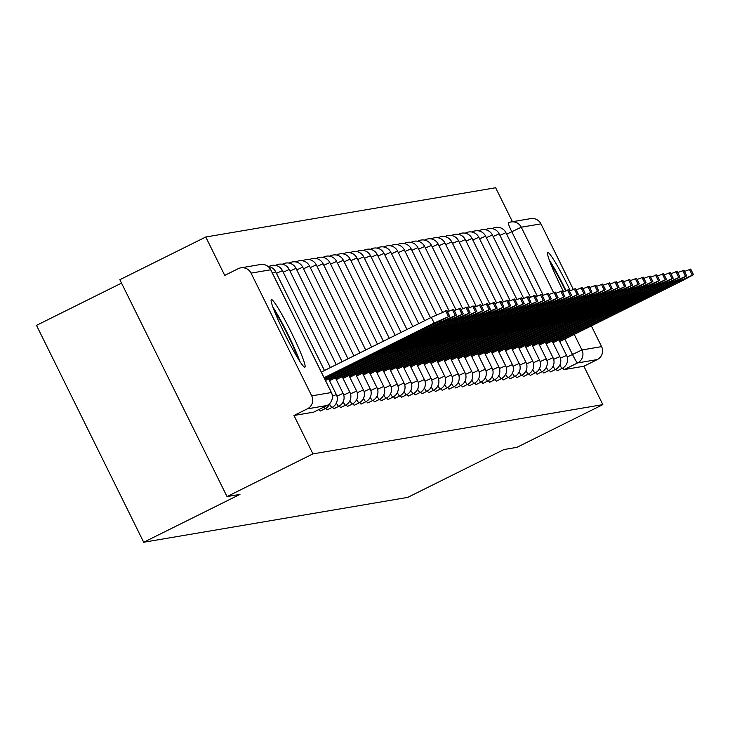<?xml version="1.0" encoding="UTF-8"?>
<svg xmlns="http://www.w3.org/2000/svg" width="730" height="730" viewBox="0 0 730 730"><rect width="100%" height="100%" fill="white"/><g stroke="black" fill="none" stroke-linecap="round" stroke-linejoin="round"><path stroke-width="1.09" d="M556.096 369.152A9.682 0.84 63.6 0 0 557.437 370.73A9.682 0.84 63.6 0 0 557.455 370.721A9.682 0.84 63.6 0 0 557.474 370.712M549.325 370.302A9.682 0.84 63.6 0 0 550.666 371.88A9.682 0.84 63.6 0 0 550.685 371.871A9.682 0.84 63.6 0 0 550.703 371.862M542.554 371.451A9.682 0.84 63.6 0 0 543.886 373.03A9.682 0.84 63.6 0 0 543.914 373.021A9.682 0.84 63.6 0 0 543.932 373.012M535.784 372.601A9.682 0.84 63.6 0 0 537.116 374.18A9.682 0.84 63.6 0 0 537.143 374.171A9.682 0.84 63.6 0 0 537.161 374.161L541.888 371.816A9.682 0.84 -116.4 0 1 541.87 371.826A9.682 0.84 -116.4 0 1 539.506 368.55M529.013 373.751A9.682 0.84 63.6 0 0 530.345 375.329A9.682 0.84 63.6 0 0 530.372 375.329A9.682 0.84 63.6 0 0 530.391 375.311L535.117 372.966A9.682 0.84 -116.4 0 1 535.099 372.975A9.682 0.84 -116.4 0 1 532.736 369.699M522.242 374.901A9.682 0.84 63.6 0 0 523.574 376.479A9.682 0.84 63.6 0 0 523.592 376.479A9.682 0.84 63.6 0 0 523.611 376.461M515.471 376.05A9.682 0.84 63.6 0 0 516.803 377.638A9.682 0.84 63.6 0 0 516.822 377.629A9.682 0.84 63.6 0 0 516.84 377.611M508.691 377.2A9.682 0.84 63.6 0 0 510.033 378.788A9.682 0.84 63.6 0 0 510.051 378.779A9.682 0.84 63.6 0 0 510.069 378.76M501.921 378.35A9.682 0.84 63.6 0 0 503.262 379.938A9.682 0.84 63.6 0 0 503.28 379.928A9.682 0.84 63.6 0 0 503.298 379.919L508.034 377.565A9.682 0.84 -116.4 0 1 508.007 377.574A9.682 0.84 -116.4 0 1 505.644 374.298M495.15 379.509A9.682 0.84 63.6 0 0 496.491 381.087A9.682 0.84 63.6 0 0 496.51 381.078A9.682 0.84 63.6 0 0 496.528 381.069M488.379 380.659A9.682 0.84 63.6 0 0 489.711 382.237A9.682 0.84 63.6 0 0 489.739 382.228A9.682 0.84 63.6 0 0 489.757 382.219M481.608 381.808A9.682 0.84 63.6 0 0 482.941 383.387A9.682 0.84 63.6 0 0 482.968 383.378A9.682 0.84 63.6 0 0 482.986 383.369L487.713 381.014A9.682 0.84 -116.4 0 1 487.695 381.024A9.682 0.84 -116.4 0 1 485.331 377.757M474.838 382.958A9.682 0.84 63.6 0 0 476.17 384.537A9.682 0.84 63.6 0 0 476.197 384.527A9.682 0.84 63.6 0 0 476.215 384.518M468.067 384.108A9.682 0.84 63.6 0 0 469.399 385.686A9.682 0.84 63.6 0 0 469.417 385.677A9.682 0.84 63.6 0 0 469.436 385.668L474.171 383.323A9.682 0.84 -116.4 0 1 474.153 383.323A9.682 0.84 -116.4 0 1 471.79 380.056M461.296 385.257A9.682 0.84 63.6 0 0 462.628 386.836A9.682 0.84 63.6 0 0 462.647 386.827A9.682 0.84 63.6 0 0 462.665 386.818M454.516 386.407A9.682 0.84 63.6 0 0 455.858 387.986A9.682 0.84 63.6 0 0 455.876 387.986A9.682 0.84 63.6 0 0 455.894 387.968M447.745 387.557A9.682 0.84 63.6 0 0 449.087 389.136A9.682 0.84 63.6 0 0 449.105 389.136A9.682 0.84 63.6 0 0 449.123 389.117M440.975 388.707A9.682 0.84 63.6 0 0 442.316 390.285A9.682 0.84 63.6 0 0 442.334 390.285A9.682 0.84 63.6 0 0 442.353 390.267L447.079 387.922A9.682 0.84 -116.4 0 1 447.061 387.931A9.682 0.84 -116.4 0 1 444.698 384.655M434.204 389.856A9.682 0.84 63.6 0 0 435.536 391.444A9.682 0.84 63.6 0 0 435.564 391.435A9.682 0.84 63.6 0 0 435.582 391.417L440.309 389.072A9.682 0.84 -116.4 0 1 440.29 389.081A9.682 0.84 -116.4 0 1 437.927 385.805M427.433 391.006A9.682 0.84 63.6 0 0 428.765 392.594A9.682 0.84 63.6 0 0 428.793 392.585A9.682 0.84 63.6 0 0 428.811 392.567M420.662 392.156A9.682 0.84 63.6 0 0 421.995 393.744A9.682 0.84 63.6 0 0 422.022 393.735A9.682 0.84 63.6 0 0 422.04 393.726L426.767 391.371A9.682 0.84 -116.4 0 1 426.749 391.38A9.682 0.84 -116.4 0 1 424.385 388.104M413.892 393.315A9.682 0.84 63.6 0 0 415.224 394.893A9.682 0.84 63.6 0 0 415.242 394.884A9.682 0.84 63.6 0 0 415.26 394.875M407.121 394.465A9.682 0.84 63.6 0 0 408.453 396.043A9.682 0.84 63.6 0 0 408.471 396.034A9.682 0.84 63.6 0 0 408.49 396.025L413.226 393.671A9.682 0.84 -116.4 0 1 413.198 393.68A9.682 0.84 -116.4 0 1 410.835 390.413M400.341 395.614A9.682 0.84 63.6 0 0 401.683 397.193A9.682 0.84 63.6 0 0 401.701 397.184A9.682 0.84 63.6 0 0 401.719 397.175M393.57 396.764A9.682 0.84 63.6 0 0 394.912 398.343A9.682 0.84 63.6 0 0 394.93 398.334A9.682 0.84 63.6 0 0 394.948 398.325M386.8 397.914A9.682 0.84 63.6 0 0 388.141 399.493A9.682 0.84 63.6 0 0 388.159 399.483A9.682 0.84 63.6 0 0 388.177 399.474L392.904 397.129A9.682 0.84 -116.4 0 1 392.886 397.129A9.682 0.84 -116.4 0 1 390.523 393.862M380.029 399.064A9.682 0.84 63.6 0 0 381.37 400.642A9.682 0.84 63.6 0 0 381.388 400.642A9.682 0.84 63.6 0 0 381.407 400.624M373.258 400.213A9.682 0.84 63.6 0 0 374.59 401.792A9.682 0.84 63.6 0 0 374.618 401.792A9.682 0.84 63.6 0 0 374.636 401.774L379.363 399.429A9.682 0.84 -116.4 0 1 379.345 399.438A9.682 0.84 -116.4 0 1 376.981 396.162M366.487 401.363A9.682 0.84 63.6 0 0 367.82 402.942A9.682 0.84 63.6 0 0 367.847 402.942A9.682 0.84 63.6 0 0 367.865 402.923M359.717 402.513A9.682 0.84 63.6 0 0 361.049 404.101A9.682 0.84 63.6 0 0 361.067 404.091A9.682 0.84 63.6 0 0 361.095 404.073M352.946 403.663A9.682 0.84 63.6 0 0 354.278 405.25A9.682 0.84 63.6 0 0 354.296 405.241A9.682 0.84 63.6 0 0 354.315 405.223M346.166 404.812A9.682 0.84 63.6 0 0 347.507 406.4A9.682 0.84 63.6 0 0 347.526 406.391A9.682 0.84 63.6 0 0 347.544 406.382L352.28 404.028A9.682 0.84 -116.4 0 1 352.252 404.037A9.682 0.84 -116.4 0 1 349.889 400.761M339.395 405.971A9.682 0.84 63.6 0 0 340.737 407.55A9.682 0.84 63.6 0 0 340.755 407.541A9.682 0.84 63.6 0 0 340.773 407.532L345.509 405.177A9.682 0.84 -116.4 0 1 345.482 405.187A9.682 0.84 -116.4 0 1 343.118 401.911M332.624 407.121A9.682 0.84 63.6 0 0 333.966 408.7A9.682 0.84 63.6 0 0 333.984 408.69A9.682 0.84 63.6 0 0 334.002 408.681M325.854 408.271A9.682 0.84 63.6 0 0 327.195 409.849A9.682 0.84 63.6 0 0 327.213 409.84A9.682 0.84 63.6 0 0 327.232 409.831L331.958 407.477A9.682 0.84 -116.4 0 1 331.94 407.486A9.682 0.84 -116.4 0 1 329.577 404.219M319.101 409.448A9.682 0.84 63.6 0 0 320.415 410.999A9.682 0.84 63.6 0 0 320.443 410.99A9.682 0.84 63.6 0 0 320.461 410.981M271.387 299.519A37.75 3.285 63.6 0 0 271.304 299.546A37.75 3.285 63.6 0 0 284.946 334.367A37.75 3.285 63.6 0 0 304.83 367.181A37.75 3.285 63.6 0 0 304.912 367.154A37.75 3.285 63.6 0 0 291.279 332.332A37.75 3.285 63.6 0 0 271.387 299.519M570.249 290.577A37.75 3.285 63.6 0 0 547.819 252.553A37.75 3.285 63.6 0 0 547.737 252.58A37.75 3.285 63.6 0 0 563.533 291.699M512.442 221.71L495.652 187.747L205.769 237.004L224.74 275.392L238.126 268.731A9.682 9.636 -99.6 0 1 251.047 273.12L311.719 395.87L331.384 392.53L270.711 269.781L251.047 273.12M121.527 283.112L36.5 325.37L143.691 542.253L239.969 494.392L227.03 496.592L312.951 453.877L602.843 404.63L516.922 447.335L503.983 449.534L407.705 497.395L143.691 542.253M227.03 496.592L119.848 279.709L205.769 237.004M540.939 223.864L521.275 227.203A9.682 9.636 -99.6 0 0 511.018 221.957L530.683 218.617A9.682 9.636 80.4 0 1 540.939 223.864L573.242 289.235M591.355 325.89L601.602 346.622A9.682 9.636 80.4 0 1 597.259 359.589L577.594 362.929A9.682 0.84 -116.4 0 1 572.439 354.397L564.856 339.067M602.843 404.63L583.872 366.241L597.259 359.589M293.98 415.489L313.644 412.149A9.682 0.84 63.6 0 0 313.672 412.14L327.049 405.488A9.682 0.84 -116.4 0 1 327.031 405.497L307.366 408.837L293.98 415.489L312.951 453.877M307.366 408.837A9.682 9.636 -99.6 0 0 311.719 395.87M583.872 366.241L564.208 369.581A9.682 0.84 -116.4 0 1 562.866 368.002M321.31 372.072L431.348 317.377L446.888 310.56M422.15 329.942A30.249 0.794 -26.3 0 0 423.245 329.139A30.249 0.794 -26.3 0 0 420.115 330.288L370.101 355.145A30.249 0.794 -26.3 0 0 369.006 355.948A30.249 0.794 -26.3 0 0 372.145 354.798L422.15 329.942L421.949 329.522M324.604 378.724L449.716 316.145L434.131 323.016L431.348 317.377M324.102 377.711L434.131 323.016M372.145 354.798L371.88 354.26M447.508 311.683L453.668 309.41M428.93 328.783A30.249 0.794 -26.3 0 0 430.016 327.989A30.249 0.794 -26.3 0 0 426.886 329.13L376.872 353.995A30.249 0.794 -26.3 0 0 375.786 354.789A30.249 0.794 -26.3 0 0 378.916 353.649L428.93 328.783L428.72 328.372M325.48 380.503L444.771 321.209L456.487 314.995L440.911 321.866L440.528 321.09M324.978 379.49L440.911 321.866M378.916 353.649L378.651 353.11M454.279 310.533L460.438 308.261M435.701 327.633A30.249 0.794 -26.3 0 0 436.796 326.839A30.249 0.794 -26.3 0 0 433.656 327.98L383.651 352.846A30.249 0.794 -26.3 0 0 382.556 353.639A30.249 0.794 -26.3 0 0 385.686 352.499L435.701 327.633L435.491 327.223M329.504 380.722L451.541 320.059L463.258 313.845L447.682 320.716L447.298 319.941M329.011 379.7L447.682 320.716M385.686 352.499L385.422 351.96M273.96 310.004A32.667 2.847 -116.4 0 1 294.427 349.278A32.667 2.847 -116.4 0 1 298.178 358.722M299.911 361.469A37.513 3.267 63.6 0 0 295.878 351.385A37.513 3.267 63.6 0 0 272.819 306.965M550.393 263.037A32.667 2.847 -116.4 0 1 565.567 290.777M565.96 290.604A37.513 3.267 63.6 0 0 549.252 259.999M461.05 309.383L467.209 307.111M442.471 326.483A30.249 0.794 -26.3 0 0 443.566 325.69A30.249 0.794 -26.3 0 0 440.427 326.83L390.422 351.696A30.249 0.794 -26.3 0 0 389.327 352.49A30.249 0.794 -26.3 0 0 392.457 351.349L442.471 326.483L442.261 326.073M336.284 379.573L458.312 318.91L469.965 312.686L454.452 319.567L454.069 318.791M335.782 378.551L454.452 319.567M392.457 351.349L392.192 350.811M467.82 308.233L473.98 305.961M449.242 325.334A30.249 0.794 -26.3 0 0 450.337 324.54A30.249 0.794 -26.3 0 0 447.198 325.68L397.193 350.537A30.249 0.794 -26.3 0 0 396.098 351.34A30.249 0.794 -26.3 0 0 399.228 350.19L449.242 325.334L449.032 324.914M343.054 378.423L465.083 317.76L476.736 311.537L461.223 318.417L460.84 317.641M342.552 377.401L461.223 318.417M399.228 350.19L398.963 349.661M474.591 307.084L480.751 304.812M456.013 324.184A30.249 0.794 -26.3 0 0 457.108 323.381A30.249 0.794 -26.3 0 0 453.969 324.531L403.964 349.387A30.249 0.794 -26.3 0 0 402.869 350.19A30.249 0.794 -26.3 0 0 405.999 349.04L456.013 324.184L455.803 323.764M349.825 377.264L471.854 316.61L483.506 310.387L467.994 317.267L467.611 316.491M349.323 376.251L467.994 317.267M405.999 349.04L405.734 348.511M481.362 305.925L487.521 303.662M462.784 323.034A30.249 0.794 -26.3 0 0 463.878 322.231A30.249 0.794 -26.3 0 0 460.749 323.381L410.734 348.237A30.249 0.794 -26.3 0 0 409.639 349.04A30.249 0.794 -26.3 0 0 412.779 347.891L462.784 323.034L462.583 322.614M356.596 376.114L478.634 315.46L490.277 309.237L474.765 316.117L474.381 315.342M356.094 375.101L474.765 316.117M412.779 347.891L412.514 347.361M488.133 304.775L494.292 302.512M469.554 321.884A30.249 0.794 -26.3 0 0 470.649 321.081A30.249 0.794 -26.3 0 0 467.519 322.231L417.505 347.088A30.249 0.794 -26.3 0 0 416.41 347.891A30.249 0.794 -26.3 0 0 419.549 346.741L469.554 321.884L469.353 321.465M363.367 374.964L485.404 314.301L497.048 308.087L481.535 314.959L481.161 314.192M362.865 373.952L481.535 314.959M419.549 346.741L419.285 346.202M494.913 303.625L501.063 301.362M476.325 320.735A30.249 0.794 -26.3 0 0 477.42 319.932A30.249 0.794 -26.3 0 0 474.29 321.081L424.276 345.938A30.249 0.794 -26.3 0 0 423.181 346.741A30.249 0.794 -26.3 0 0 426.32 345.591L476.325 320.735L476.124 320.315M370.137 373.815L492.175 313.152L503.828 306.938L488.306 313.809L487.932 313.042M369.635 372.802L488.306 313.809M426.32 345.591L426.055 345.053M501.683 302.476L507.834 300.212M483.105 319.585A30.249 0.794 -26.3 0 0 484.191 318.782A30.249 0.794 -26.3 0 0 481.061 319.932L431.047 344.788A30.249 0.794 -26.3 0 0 429.961 345.591A30.249 0.794 -26.3 0 0 433.091 344.441L483.105 319.585L482.895 319.165M376.908 372.665L498.946 312.002L510.598 305.788L495.086 312.659L494.703 311.892M376.406 371.652L495.086 312.659M433.091 344.441L432.826 343.903M508.454 301.326L514.614 299.054M489.876 318.435A30.249 0.794 -26.3 0 0 490.971 317.632A30.249 0.794 -26.3 0 0 487.832 318.782L437.827 343.638A30.249 0.794 -26.3 0 0 436.732 344.441A30.249 0.794 -26.3 0 0 439.862 343.292L489.876 318.435L489.666 318.015M383.679 371.515L505.717 310.852L517.433 304.638L501.857 311.509L501.473 310.743M383.186 370.502L501.857 311.509M439.862 343.292L439.597 342.753M515.225 300.176L521.384 297.904M496.646 317.285A30.249 0.794 -26.3 0 0 497.741 316.482A30.249 0.794 -26.3 0 0 494.602 317.632L444.597 342.489A30.249 0.794 -26.3 0 0 443.502 343.292A30.249 0.794 -26.3 0 0 446.632 342.142L496.646 317.285L496.436 316.866M390.459 370.365L512.487 309.702L524.204 303.488L508.627 310.359L508.244 309.593M389.957 369.353L508.627 310.359M446.632 342.142L446.368 341.603M521.996 299.026L528.155 296.754M503.417 316.126A30.249 0.794 -26.3 0 0 504.512 315.333A30.249 0.794 -26.3 0 0 501.373 316.473L451.368 341.339A30.249 0.794 -26.3 0 0 450.273 342.133A30.249 0.794 -26.3 0 0 453.403 340.992L503.417 316.126L503.207 315.716M397.229 369.216L519.258 308.553L530.975 302.339L515.398 309.21L515.015 308.443M396.728 368.203L515.398 309.21M453.403 340.992L453.138 340.454M528.766 297.876L534.926 295.604M510.188 314.977A30.249 0.794 -26.3 0 0 511.283 314.183A30.249 0.794 -26.3 0 0 508.144 315.323L458.139 340.189A30.249 0.794 -26.3 0 0 457.044 340.983A30.249 0.794 -26.3 0 0 460.174 339.842L510.188 314.977L509.978 314.566M404 368.066L526.029 307.403L537.745 301.189L522.169 308.06L521.786 307.284M403.498 367.053L522.169 308.06M460.174 339.842L459.909 339.304M535.537 296.727L541.697 294.455M516.959 313.827A30.249 0.794 -26.3 0 0 518.054 313.033A30.249 0.794 -26.3 0 0 514.924 314.174L464.91 339.039A30.249 0.794 -26.3 0 0 463.815 339.833A30.249 0.794 -26.3 0 0 466.954 338.693L516.959 313.827L516.758 313.416M410.771 366.916L532.809 306.253L544.516 300.039L528.94 306.91L528.557 306.135M410.269 365.894L528.94 306.91M466.954 338.693L466.689 338.154M542.308 295.577L548.467 293.305M523.729 312.677A30.249 0.794 -26.3 0 0 524.824 311.883A30.249 0.794 -26.3 0 0 521.695 313.024L471.68 337.89A30.249 0.794 -26.3 0 0 470.585 338.684A30.249 0.794 -26.3 0 0 473.724 337.543L523.729 312.677L523.529 312.267M417.542 365.766L539.58 305.103L551.223 298.88L535.711 305.76L535.336 304.985M417.04 364.745L535.711 305.76M473.724 337.543L473.46 337.005M549.088 294.427L555.238 292.155M530.5 311.527A30.249 0.794 -26.3 0 0 531.595 310.724A30.249 0.794 -26.3 0 0 528.465 311.874L478.451 336.731A30.249 0.794 -26.3 0 0 477.356 337.534A30.249 0.794 -26.3 0 0 480.495 336.384L530.5 311.527L530.299 311.108M424.312 364.608L546.35 303.954L558.003 297.73L542.481 304.611L542.107 303.835M423.811 363.595L542.481 304.611M480.495 336.384L480.23 335.855M555.858 293.268L562.009 291.005M537.271 310.378A30.249 0.794 -26.3 0 0 538.366 309.575A30.249 0.794 -26.3 0 0 535.236 310.724L485.222 335.581A30.249 0.794 -26.3 0 0 484.127 336.384A30.249 0.794 -26.3 0 0 487.266 335.234L537.271 310.378L537.07 309.958M431.083 363.458L553.121 302.804L564.774 296.581L549.252 303.461L548.878 302.685M430.581 362.445L549.252 303.461M487.266 335.234L487.001 334.705M562.629 292.119L568.789 289.856M544.051 309.228A30.249 0.794 -26.3 0 0 545.137 308.425A30.249 0.794 -26.3 0 0 542.007 309.575L491.993 334.431A30.249 0.794 -26.3 0 0 490.907 335.234A30.249 0.794 -26.3 0 0 494.037 334.084L544.051 309.228L543.841 308.808M437.854 362.308L559.892 301.654L571.544 295.431L556.032 302.302L555.649 301.536M437.352 361.295L556.032 302.302M494.037 334.084L493.772 333.555M569.4 290.969L575.559 288.706M550.822 308.078A30.249 0.794 -26.3 0 0 551.917 307.275A30.249 0.794 -26.3 0 0 548.777 308.425L498.773 333.281A30.249 0.794 -26.3 0 0 497.677 334.084A30.249 0.794 -26.3 0 0 500.807 332.935L550.822 308.078L550.612 307.659M444.634 361.158L566.663 300.495L578.315 294.281L562.803 301.152L562.419 300.386M444.132 360.145L562.803 301.152M500.807 332.935L500.543 332.396M576.171 289.819L582.33 287.556M557.592 306.928A30.249 0.794 -26.3 0 0 558.687 306.125A30.249 0.794 -26.3 0 0 555.548 307.275L505.543 332.132A30.249 0.794 -26.3 0 0 504.448 332.935A30.249 0.794 -26.3 0 0 507.578 331.785L557.592 306.928L557.382 306.509M451.405 360.009L573.433 299.346L585.086 293.132L569.573 300.003L569.19 299.236M450.903 358.996L569.573 300.003M507.578 331.785L507.314 331.247M582.942 288.669L589.101 286.397M564.363 305.779A30.249 0.794 -26.3 0 0 565.458 304.976A30.249 0.794 -26.3 0 0 562.319 306.125L512.314 330.982A30.249 0.794 -26.3 0 0 511.219 331.785A30.249 0.794 -26.3 0 0 514.349 330.635L564.363 305.779L564.153 305.359M458.175 358.859L580.204 298.196L591.92 291.982L576.344 298.853L575.961 298.086M457.673 357.846L576.344 298.853M514.349 330.635L514.084 330.097M589.712 287.52L595.872 285.248M571.134 304.629A30.249 0.794 -26.3 0 0 572.229 303.826A30.249 0.794 -26.3 0 0 569.09 304.976L519.085 329.832A30.249 0.794 -26.3 0 0 517.99 330.635A30.249 0.794 -26.3 0 0 521.129 329.486L571.134 304.629L570.924 304.209M464.946 357.709L586.975 297.046L598.691 290.832L583.115 297.703L582.732 296.937M464.444 356.696L583.115 297.703M521.129 329.486L520.864 328.947M596.483 286.37L602.642 284.098M577.904 303.479A30.249 0.794 -26.3 0 0 579 302.676A30.249 0.794 -26.3 0 0 575.87 303.826L525.856 328.683A30.249 0.794 -26.3 0 0 524.76 329.476A30.249 0.794 -26.3 0 0 527.899 328.336L577.904 303.479L577.704 303.06M471.717 356.559L593.755 295.896L605.462 289.682L589.886 296.553L589.502 295.787M471.215 355.546L589.886 296.553M527.899 328.336L527.635 327.797M603.263 285.22L609.413 282.948M584.675 302.32A30.249 0.794 -26.3 0 0 585.77 301.526A30.249 0.794 -26.3 0 0 582.64 302.667L532.626 327.533A30.249 0.794 -26.3 0 0 531.531 328.327A30.249 0.794 -26.3 0 0 534.67 327.186L584.675 302.32L584.474 301.91M478.488 355.41L600.525 294.747L612.242 288.532L596.656 295.404L596.282 294.628M477.986 354.397L596.656 295.404M534.67 327.186L534.406 326.648M610.034 284.07L616.184 281.798M591.446 301.171A30.249 0.794 -26.3 0 0 592.541 300.377A30.249 0.794 -26.3 0 0 589.411 301.517L539.397 326.383A30.249 0.794 -26.3 0 0 538.302 327.177A30.249 0.794 -26.3 0 0 541.441 326.036L591.446 301.171L591.245 300.76M485.258 354.26L607.296 293.597L619.013 287.383L603.427 294.254L603.053 293.478M484.757 353.238L603.427 294.254M541.441 326.036L541.176 325.498M616.804 282.921L622.964 280.649M598.226 300.021A30.249 0.794 -26.3 0 0 599.312 299.227A30.249 0.794 -26.3 0 0 596.182 300.368L546.168 325.233A30.249 0.794 -26.3 0 0 545.082 326.027A30.249 0.794 -26.3 0 0 548.212 324.887L598.226 300.021L598.016 299.61M492.029 353.11L614.067 292.447L625.72 286.224L610.207 293.104L609.824 292.329M491.527 352.088L610.207 293.104M548.212 324.887L547.947 324.348M623.575 281.771L629.735 279.499M604.997 298.871A30.249 0.794 -26.3 0 0 606.092 298.068A30.249 0.794 -26.3 0 0 602.953 299.218L552.948 324.074A30.249 0.794 -26.3 0 0 551.853 324.877A30.249 0.794 -26.3 0 0 554.983 323.728L604.997 298.871L604.787 298.451M498.809 351.951L620.838 291.297L632.49 285.074L616.978 291.954L616.595 291.179M498.307 350.938L616.978 291.954M554.983 323.728L554.718 323.198M630.346 280.612L636.505 278.349M611.767 297.721A30.249 0.794 -26.3 0 0 612.862 296.918A30.249 0.794 -26.3 0 0 609.723 298.068L559.718 322.925A30.249 0.794 -26.3 0 0 558.623 323.728A30.249 0.794 -26.3 0 0 561.753 322.578L611.767 297.721L611.558 297.302M505.58 350.801L627.608 290.148L639.261 283.924L623.748 290.805L623.365 290.029M505.078 349.789L623.748 290.805M561.753 322.578L561.489 322.049M637.117 279.462L643.276 277.199M618.538 296.572A30.249 0.794 -26.3 0 0 619.633 295.769A30.249 0.794 -26.3 0 0 616.494 296.918L566.489 321.775A30.249 0.794 -26.3 0 0 565.394 322.578A30.249 0.794 -26.3 0 0 568.524 321.428L618.538 296.572L618.328 296.152M512.351 349.652L634.379 288.998L646.032 282.775L630.519 289.646L630.136 288.879M511.849 348.639L630.519 289.646M568.524 321.428L568.259 320.899M643.887 278.312L650.047 276.049M625.309 295.422A30.249 0.794 -26.3 0 0 626.404 294.619A30.249 0.794 -26.3 0 0 623.265 295.769L573.26 320.625A30.249 0.794 -26.3 0 0 572.165 321.428A30.249 0.794 -26.3 0 0 575.304 320.278L625.309 295.422L625.099 295.002M519.121 348.502L641.15 287.839L652.803 281.625L637.29 288.496L636.907 287.729M518.619 347.489L637.29 288.496M575.304 320.278L575.03 319.74M650.658 277.163L656.817 274.9M632.08 294.272A30.249 0.794 -26.3 0 0 633.175 293.469A30.249 0.794 -26.3 0 0 630.045 294.619L580.031 319.475A30.249 0.794 -26.3 0 0 578.936 320.278A30.249 0.794 -26.3 0 0 582.075 319.129L632.08 294.272L631.879 293.852M525.892 347.352L647.93 286.689L659.573 280.475L644.061 287.346L643.678 286.58M525.39 346.339L644.061 287.346M582.075 319.129L581.81 318.59M657.429 276.013L663.588 273.741M638.85 293.122A30.249 0.794 -26.3 0 0 639.945 292.319A30.249 0.794 -26.3 0 0 636.815 293.469L586.801 318.326A30.249 0.794 -26.3 0 0 585.706 319.129A30.249 0.794 -26.3 0 0 588.845 317.979L638.85 293.122L638.65 292.703M532.663 346.202L654.701 285.54L666.417 279.325L650.832 286.196L650.457 285.43M532.161 345.19L650.832 286.196M588.845 317.979L588.581 317.44M664.209 274.863L670.359 272.591M645.621 291.973A30.249 0.794 -26.3 0 0 646.716 291.17A30.249 0.794 -26.3 0 0 643.586 292.319L593.572 317.176A30.249 0.794 -26.3 0 0 592.477 317.979A30.249 0.794 -26.3 0 0 595.616 316.829L645.621 291.973L645.42 291.553M539.433 345.053L661.471 284.39L673.188 278.176L657.602 285.047L657.228 284.28M538.932 344.04L657.602 285.047M595.616 316.829L595.351 316.291M670.98 273.713L677.139 271.441M652.401 290.823A30.249 0.794 -26.3 0 0 653.487 290.02A30.249 0.794 -26.3 0 0 650.357 291.17L600.343 316.026A30.249 0.794 -26.3 0 0 599.257 316.829A30.249 0.794 -26.3 0 0 602.387 315.679L652.401 290.823L652.191 290.403M546.204 343.903L668.242 283.24L679.958 277.026L664.382 283.897L663.999 283.13M545.702 342.89L664.382 283.897M602.387 315.679L602.122 315.141M677.75 272.564L683.91 270.292M659.172 289.664A30.249 0.794 -26.3 0 0 660.267 288.87A30.249 0.794 -26.3 0 0 657.128 290.011L607.123 314.876A30.249 0.794 -26.3 0 0 606.028 315.67A30.249 0.794 -26.3 0 0 609.158 314.53L659.172 289.664L658.962 289.253M552.984 342.753L675.013 282.09L686.729 275.876L671.153 282.747L670.77 281.972M552.482 341.74L671.153 282.747M609.158 314.53L608.893 313.991M684.521 271.414L690.68 269.142M665.942 288.514A30.249 0.794 -26.3 0 0 667.038 287.72A30.249 0.794 -26.3 0 0 663.898 288.861L613.894 313.727A30.249 0.794 -26.3 0 0 612.798 314.521A30.249 0.794 -26.3 0 0 615.928 313.38L665.942 288.514L665.733 288.104M559.755 341.603L681.784 280.94L693.5 274.726L677.924 281.598L677.54 280.822M559.253 340.582L677.924 281.598M615.928 313.38L615.664 312.841M557.455 370.721L562.2 368.358A9.682 0.84 -116.4 0 1 562.182 368.367A9.682 0.84 -116.4 0 1 559.819 365.1M550.685 371.871L555.43 369.517A9.682 0.84 -116.4 0 1 555.411 369.517A9.682 0.84 -116.4 0 1 553.048 366.25M543.914 373.021L548.659 370.667A9.682 0.84 -116.4 0 1 548.641 370.667A9.682 0.84 -116.4 0 1 546.277 367.4M523.592 376.479L528.347 374.116A9.682 0.84 -116.4 0 1 528.328 374.125A9.682 0.84 -116.4 0 1 525.965 370.849M516.822 377.629L521.576 375.266A9.682 0.84 -116.4 0 1 521.548 375.275A9.682 0.84 -116.4 0 1 519.185 371.999M510.051 378.779L514.805 376.415A9.682 0.84 -116.4 0 1 514.778 376.424A9.682 0.84 -116.4 0 1 512.414 373.149M496.51 381.078L501.255 378.715A9.682 0.84 -116.4 0 1 501.236 378.724A9.682 0.84 -116.4 0 1 498.873 375.448M489.739 382.228L494.484 379.865A9.682 0.84 -116.4 0 1 494.465 379.874A9.682 0.84 -116.4 0 1 492.102 376.607M476.197 384.527L480.942 382.173A9.682 0.84 -116.4 0 1 480.924 382.173A9.682 0.84 -116.4 0 1 478.561 378.906M462.647 386.827L467.401 384.473A9.682 0.84 -116.4 0 1 467.373 384.473A9.682 0.84 -116.4 0 1 465.01 381.206M455.876 387.986L460.63 385.623A9.682 0.84 -116.4 0 1 460.603 385.632A9.682 0.84 -116.4 0 1 458.239 382.356M449.105 389.136L453.859 386.772A9.682 0.84 -116.4 0 1 453.832 386.781A9.682 0.84 -116.4 0 1 451.469 383.505M428.793 392.585L433.538 390.221A9.682 0.84 -116.4 0 1 433.52 390.231A9.682 0.84 -116.4 0 1 431.156 386.955M415.242 394.884L419.996 392.521A9.682 0.84 -116.4 0 1 419.978 392.53A9.682 0.84 -116.4 0 1 417.615 389.263M401.701 397.184L406.455 394.83A9.682 0.84 -116.4 0 1 406.427 394.83A9.682 0.84 -116.4 0 1 404.064 391.563M394.93 398.334L399.684 395.979A9.682 0.84 -116.4 0 1 399.657 395.979A9.682 0.84 -116.4 0 1 397.293 392.713M381.388 400.642L386.134 398.279A9.682 0.84 -116.4 0 1 386.115 398.288A9.682 0.84 -116.4 0 1 383.752 395.012M367.847 402.942L372.592 400.578A9.682 0.84 -116.4 0 1 372.574 400.587A9.682 0.84 -116.4 0 1 370.21 397.312M361.067 404.091L365.821 401.728A9.682 0.84 -116.4 0 1 365.803 401.737A9.682 0.84 -116.4 0 1 363.44 398.461M354.296 405.241L359.05 402.878A9.682 0.84 -116.4 0 1 359.032 402.887A9.682 0.84 -116.4 0 1 356.669 399.611M333.984 408.69L338.729 406.327A9.682 0.84 -116.4 0 1 338.711 406.336A9.682 0.84 -116.4 0 1 336.348 403.07M320.443 410.99L325.188 408.636A9.682 0.84 -116.4 0 1 325.169 408.636A9.682 0.84 -116.4 0 1 323.846 407.084M567.192 357.007L581.938 349.962L601.602 346.622M543.166 295.175L511.767 231.647A9.682 0.84 -116.4 0 1 508.326 222.832A9.682 0.84 -116.4 0 1 508.345 222.823A9.682 9.636 -99.6 0 1 511.018 221.957A9.682 9.682 0 0 0 508.326 222.832L508.326 222.832M506.666 234.184L521.275 227.203L553.513 292.447M574.245 334.395L581.938 349.962A9.682 9.636 80.4 0 1 577.594 362.929L564.208 369.581M269.406 266.687A9.682 0.84 -116.4 0 1 269.452 266.24L268.813 266.56M276.177 265.537A9.682 0.84 -116.4 0 1 276.223 265.09L275.593 265.401M282.948 264.388A9.682 0.84 -116.4 0 1 282.994 263.941L282.364 264.251M289.728 263.238A9.682 0.84 -116.4 0 1 289.764 262.791L289.135 263.101M296.499 262.088A9.682 0.84 -116.4 0 1 296.535 261.641L295.905 261.951M303.269 260.938A9.682 0.84 -116.4 0 1 303.306 260.491L302.676 260.802M310.04 259.789A9.682 0.84 -116.4 0 1 310.077 259.342L309.447 259.652M316.811 258.639A9.682 0.84 -116.4 0 1 316.847 258.192L316.218 258.502M323.582 257.48A9.682 0.84 -116.4 0 1 323.627 257.042L322.988 257.352M330.352 256.33A9.682 0.84 -116.4 0 1 330.398 255.883L329.759 256.203M337.123 255.181A9.682 0.84 -116.4 0 1 337.169 254.734L336.539 255.053M343.894 254.031A9.682 0.84 -116.4 0 1 343.94 253.584L343.31 253.903M350.674 252.881A9.682 0.84 -116.4 0 1 350.71 252.434L350.081 252.753M357.445 251.731A9.682 0.84 -116.4 0 1 357.481 251.284L356.851 251.595M364.215 250.582A9.682 0.84 -116.4 0 1 364.252 250.135L363.622 250.445M370.986 249.432A9.682 0.84 -116.4 0 1 371.023 248.985L370.393 249.295M377.757 248.282A9.682 0.84 -116.4 0 1 377.793 247.835L377.164 248.145M384.527 247.132A9.682 0.84 -116.4 0 1 384.573 246.685L383.934 246.995M391.298 245.983A9.682 0.84 -116.4 0 1 391.344 245.535L390.714 245.846M398.069 244.833A9.682 0.84 -116.4 0 1 398.115 244.386L397.485 244.696M404.849 243.674A9.682 0.84 -116.4 0 1 404.885 243.227L404.256 243.546M411.62 242.524A9.682 0.84 -116.4 0 1 411.656 242.077L411.026 242.396M418.39 241.374A9.682 0.84 -116.4 0 1 418.427 240.927L417.797 241.247M425.161 240.225A9.682 0.84 -116.4 0 1 425.198 239.778L424.568 240.097M431.932 239.075A9.682 0.84 -116.4 0 1 431.968 238.628L431.339 238.938M438.703 237.925A9.682 0.84 -116.4 0 1 438.748 237.478L438.109 237.788M445.473 236.776A9.682 0.84 -116.4 0 1 445.519 236.328L444.889 236.639M452.244 235.626A9.682 0.84 -116.4 0 1 452.29 235.179L451.66 235.489M459.024 234.476A9.682 0.84 -116.4 0 1 459.06 234.029L458.431 234.339M465.795 233.326A9.682 0.84 -116.4 0 1 465.831 232.879L465.202 233.189M472.565 232.177A9.682 0.84 -116.4 0 1 472.602 231.729L471.972 232.04M479.336 231.018A9.682 0.84 -116.4 0 1 479.373 230.571L478.743 230.89M486.107 229.868A9.682 0.84 -116.4 0 1 486.143 229.421L485.514 229.74M492.878 228.718A9.682 0.84 -116.4 0 1 492.923 228.271L492.285 228.59M275.639 271.806L272.427 273.157M328.628 378.943L336.329 394.529L332.405 396.226M282.41 270.657L276.433 273.321M335.399 377.793L343.1 393.37L336.959 396.144M289.18 269.507L283.204 272.171M342.169 376.643L349.871 392.22L343.73 394.994M295.951 268.357L289.974 271.022M348.949 375.494L356.651 391.07L350.5 393.844M302.731 267.207L296.745 269.872M355.72 374.335L363.421 389.92L357.271 392.694M296.535 261.641A9.682 9.682 0 0 1 309.52 266.021L303.516 268.722M362.491 373.185L370.192 388.771L364.042 391.535M316.273 264.908L310.286 267.572M369.261 372.035L376.963 387.621L370.813 390.386M323.043 263.758L317.057 266.423M376.032 370.886L383.734 386.471L377.593 389.236M329.814 262.599L323.828 265.264M382.803 369.736L390.504 385.321L384.363 388.086M336.585 261.45L330.608 264.114M389.574 368.586L397.275 384.172L391.134 386.937M343.355 260.3L337.379 262.964M396.344 367.436L404.046 383.022L397.905 385.787M350.126 259.15L344.149 261.815M403.115 366.287L410.826 381.872L404.675 384.637M356.906 258L350.92 260.665M409.895 365.137L417.596 380.713L411.446 383.487M363.677 256.851L357.691 259.515M416.666 363.987L424.367 379.563L418.217 382.337M370.448 255.701L364.462 258.365M423.437 362.837L431.138 378.414L424.988 381.188M377.218 254.551L371.232 257.215M430.207 361.678L437.909 377.264L431.768 380.038M383.989 253.401L378.003 256.066M436.978 360.529L444.679 376.114L438.538 378.879M390.76 252.251L384.783 254.916M443.749 359.379L451.45 374.964L445.309 377.729M397.531 251.102L391.554 253.766M450.519 358.229L458.221 373.815L452.08 376.58M404.301 249.943L398.325 252.607M457.29 357.079L464.992 372.665L458.851 375.43M411.081 248.793L405.095 251.458M464.07 355.93L471.772 371.515L465.621 374.28M417.852 247.643L411.866 250.308M470.841 354.78L478.542 370.365L472.392 373.13M424.623 246.494L418.637 249.158M477.612 353.63L485.313 369.216L479.163 371.981M431.393 245.344L425.407 248.008M484.382 352.48L492.084 368.066L485.934 370.831M438.164 244.194L432.178 246.859M491.153 351.331L498.855 366.907L492.714 369.681M444.935 243.044L438.958 245.709M497.924 350.181L505.625 365.757L499.484 368.531M451.706 241.895L445.729 244.559M504.695 349.022L512.396 364.608L506.255 367.382M458.476 240.745L452.5 243.409M511.465 347.872L519.167 363.458L513.026 366.232M465.247 239.595L459.27 242.26M518.245 346.723L525.947 362.308L519.796 365.073M472.027 238.445L466.041 241.11M525.016 345.573L532.717 361.158L526.567 363.923M478.798 237.296L472.812 239.96M531.787 344.423L539.488 360.009L533.338 362.774M485.569 236.137L479.583 238.801M538.558 343.273L546.259 358.859L540.109 361.624M492.339 234.987L486.353 237.651M545.328 342.124L553.03 357.709L546.889 360.474M499.11 233.837L493.124 236.502M552.099 340.974L559.801 356.559L553.659 359.324M505.881 232.688L499.904 235.352M558.87 339.824L566.571 355.41L560.43 358.174M313.644 412.149L327.031 405.497A9.682 9.636 80.4 0 0 331.384 392.53L331.402 392.567M327.049 405.488A9.682 9.682 0 0 0 331.42 392.53L270.757 269.781A9.682 9.682 0 0 0 260.455 264.525A9.682 9.636 -99.6 0 1 270.711 269.781L270.73 269.817M449.653 316.145L446.86 310.505M448.393 316.355L445.601 310.715M456.423 314.995L453.631 309.356M455.164 315.205L452.372 309.566M463.194 313.845L460.402 308.206M461.935 314.055L459.143 308.416M469.965 312.686L467.182 307.056M468.706 312.905L465.923 307.266M476.736 311.537L473.952 305.897M475.476 311.756L472.693 306.116M483.506 310.387L480.723 304.748M482.247 310.606L479.464 304.967M490.277 309.237L487.494 303.598M489.018 309.456L486.235 303.817M497.048 308.087L494.265 302.448M495.789 308.306L493.005 302.667M503.828 306.938L501.036 301.298M502.568 307.148L499.776 301.517M510.598 305.788L507.806 300.149M509.339 305.998L506.547 300.358M517.369 304.638L514.577 298.999M516.11 304.848L513.318 299.209M524.14 303.488L521.357 297.849M522.881 303.698L520.098 298.059M530.911 302.339L528.128 296.699M529.652 302.548L526.868 296.909M537.682 301.189L534.898 295.55M536.422 301.399L533.639 295.76M544.452 300.039L541.669 294.4M543.193 300.249L540.41 294.61M551.223 298.88L548.44 293.241M549.964 299.099L547.181 293.46M558.003 297.73L555.211 292.091M556.744 297.95L553.951 292.31M564.774 296.581L561.981 290.941M563.514 296.8L560.722 291.16M571.544 295.431L568.752 289.792M570.285 295.65L567.493 290.011M578.315 294.281L575.523 288.642M577.056 294.5L574.273 288.861M585.086 293.132L582.303 287.492M583.827 293.341L581.043 287.702M591.857 291.982L589.073 286.343M590.597 292.192L587.814 286.552M598.627 290.832L595.844 285.193M597.368 291.042L594.585 285.403M605.398 289.682L602.615 284.043M604.139 289.892L601.356 284.253M612.178 288.532L609.386 282.893M610.919 288.742L608.127 283.103M618.949 287.383L616.156 281.743M617.689 287.593L614.897 281.953M625.72 286.224L622.927 280.594M624.46 286.443L621.668 280.804M632.49 285.074L629.698 279.435M631.231 285.293L628.448 279.654M639.261 283.924L636.478 278.285M638.002 284.143L635.219 278.504M646.032 282.775L643.249 277.135M644.773 282.994L641.989 277.354M652.803 281.625L650.019 275.986M651.543 281.844L648.76 276.205M659.573 280.475L656.79 274.836M658.314 280.685L655.531 275.046M666.344 279.325L663.561 273.686M665.094 279.535L662.302 273.896M673.124 278.176L670.332 272.536M671.865 278.385L669.072 272.746M679.895 277.026L677.102 271.387M678.635 277.236L675.843 271.596M686.665 275.876L683.873 270.237M685.406 276.086L682.614 270.447M693.436 274.726L690.653 269.087M692.177 274.936L689.394 269.297M325.188 408.636A9.682 9.682 0 0 0 329.987 403.243M324.458 370.512L275.666 271.77A9.682 9.682 0 0 0 268.029 266.441M331.958 407.477A9.682 9.682 0 0 0 336.329 394.529M330.352 367.582L282.437 270.62A9.682 9.682 0 0 0 269.452 266.24M338.729 406.327A9.682 9.682 0 0 0 343.1 393.37M336.247 364.653L289.208 269.47A9.682 9.682 0 0 0 276.223 265.09M345.509 405.177A9.682 9.682 0 0 0 349.871 392.22M342.142 361.724L295.978 268.321A9.682 9.682 0 0 0 282.994 263.941M352.28 404.028A9.682 9.682 0 0 0 356.651 391.07M348.037 358.795L302.749 267.171A9.682 9.682 0 0 0 289.764 262.791M359.05 402.878A9.682 9.682 0 0 0 363.421 389.92M309.52 266.021L353.922 355.866M365.821 401.728A9.682 9.682 0 0 0 370.192 388.771M359.817 352.937L316.291 264.871A9.682 9.682 0 0 0 303.306 260.491M372.592 400.578A9.682 9.682 0 0 0 376.963 387.621M365.712 350.008L323.062 263.722A9.682 9.682 0 0 0 310.077 259.342M379.363 399.429A9.682 9.682 0 0 0 383.734 386.471M371.606 347.079L329.841 262.572A9.682 9.682 0 0 0 316.847 258.192M386.134 398.279A9.682 9.682 0 0 0 390.504 385.321M377.501 344.149L336.612 261.413A9.682 9.682 0 0 0 323.627 257.042M392.904 397.129A9.682 9.682 0 0 0 397.275 384.172M383.387 341.22L343.383 260.263A9.682 9.682 0 0 0 330.398 255.883M399.684 395.979A9.682 9.682 0 0 0 404.046 383.022M389.282 338.291L350.154 259.113A9.682 9.682 0 0 0 337.169 254.734M406.455 394.83A9.682 9.682 0 0 0 410.826 381.872M395.176 335.362L356.924 257.964A9.682 9.682 0 0 0 343.94 253.584M413.226 393.671A9.682 9.682 0 0 0 417.596 380.713M401.071 332.433L363.695 256.814A9.682 9.682 0 0 0 350.71 252.434M419.996 392.521A9.682 9.682 0 0 0 424.367 379.563M406.957 329.504L370.466 255.664A9.682 9.682 0 0 0 357.481 251.284M426.767 391.371A9.682 9.682 0 0 0 431.138 378.414M412.851 326.575L377.237 254.514A9.682 9.682 0 0 0 364.252 250.135M433.538 390.221A9.682 9.682 0 0 0 437.909 377.264M418.746 323.645L384.016 253.365A9.682 9.682 0 0 0 371.023 248.985M440.309 389.072A9.682 9.682 0 0 0 444.679 376.114M424.641 320.716L390.787 252.215A9.682 9.682 0 0 0 377.793 247.835M447.079 387.922A9.682 9.682 0 0 0 451.45 374.964M430.536 317.787L397.558 251.065A9.682 9.682 0 0 0 384.573 246.685M453.859 386.772A9.682 9.682 0 0 0 458.221 373.815M436.44 314.876L404.329 249.915A9.682 9.682 0 0 0 391.344 245.535M460.63 385.623A9.682 9.682 0 0 0 464.992 372.665M442.389 312.066L411.099 248.757A9.682 9.682 0 0 0 398.115 244.386M467.401 384.473A9.682 9.682 0 0 0 471.772 371.515M449.16 310.916L417.87 247.607A9.682 9.682 0 0 0 404.885 243.227M474.171 383.323A9.682 9.682 0 0 0 478.542 370.365M455.931 309.766L424.641 246.457A9.682 9.682 0 0 0 411.656 242.077M480.942 382.173A9.682 9.682 0 0 0 485.313 369.216M462.701 308.617L431.412 245.307A9.682 9.682 0 0 0 418.427 240.927M487.713 381.014A9.682 9.682 0 0 0 492.084 368.066M469.472 307.467L438.192 244.158A9.682 9.682 0 0 0 425.198 239.778M494.484 379.865A9.682 9.682 0 0 0 498.855 366.907M476.243 306.317L444.962 243.008A9.682 9.682 0 0 0 431.968 238.628M501.255 378.715A9.682 9.682 0 0 0 505.625 365.757M483.023 305.167L451.733 241.858A9.682 9.682 0 0 0 438.748 237.478M508.034 377.565A9.682 9.682 0 0 0 512.396 364.608M489.793 304.009L458.504 240.708A9.682 9.682 0 0 0 445.519 236.328M514.805 376.415A9.682 9.682 0 0 0 519.167 363.458M496.564 302.859L465.275 239.559A9.682 9.682 0 0 0 452.29 235.179M521.576 375.266A9.682 9.682 0 0 0 525.947 362.308M503.335 301.709L472.045 238.409A9.682 9.682 0 0 0 459.06 234.029M528.347 374.116A9.682 9.682 0 0 0 532.717 361.158M510.106 300.559L478.816 237.259A9.682 9.682 0 0 0 465.831 232.879M535.117 372.966A9.682 9.682 0 0 0 539.488 360.009M516.877 299.409L485.587 236.1A9.682 9.682 0 0 0 472.602 231.729M541.888 371.816A9.682 9.682 0 0 0 546.259 358.859M523.647 298.26L492.367 234.951A9.682 9.682 0 0 0 479.373 230.571M548.659 370.667A9.682 9.682 0 0 0 553.03 357.709M530.418 297.11L499.137 233.801A9.682 9.682 0 0 0 486.143 229.421M555.43 369.517A9.682 9.682 0 0 0 559.801 356.559M537.198 295.96L505.908 232.651A9.682 9.682 0 0 0 492.923 228.271M562.2 368.358A9.682 9.682 0 0 0 566.571 355.41M260.455 264.525L240.79 267.864M449.716 316.145L446.924 310.505M456.487 314.995L453.695 309.356M463.258 313.845L460.466 308.206M470.029 312.695L467.246 307.056M476.799 311.546L474.016 305.906M483.57 310.396L480.787 304.757M490.341 309.246L487.558 303.607M497.112 308.096L494.329 302.457M503.892 306.947L501.099 301.308M510.662 305.797L507.87 300.158M517.433 304.638L514.641 298.999M524.204 303.488L521.421 297.849M530.975 302.339L528.192 296.699M537.745 301.189L534.962 295.55M544.516 300.039L541.733 294.4M551.287 298.889L548.504 293.25M558.067 297.74L555.274 292.1M564.837 296.59L562.045 290.951M571.608 295.44L568.816 289.801M578.379 294.29L575.596 288.651M585.15 293.141L582.367 287.501M591.92 291.982L589.137 286.352M598.691 290.832L595.908 285.193M605.462 289.682L602.679 284.043M612.242 288.532L609.45 282.893M619.013 287.383L616.22 281.743M625.783 286.233L622.991 280.594M632.554 285.083L629.762 279.444M639.325 283.934L636.542 278.294M646.096 282.784L643.312 277.144M652.866 281.634L650.083 275.995M659.637 280.484L656.854 274.845M666.417 279.325L663.625 273.695M673.188 278.176L670.395 272.536M679.958 277.026L677.166 271.387M686.729 275.876L683.937 270.237M693.5 274.726L690.717 269.087"/></g></svg>
